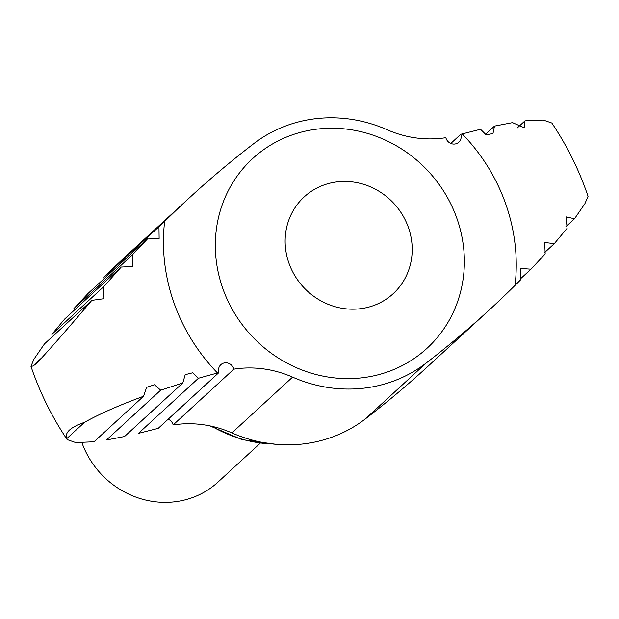 <?xml version="1.0" encoding="UTF-8"?>
<svg xmlns="http://www.w3.org/2000/svg" width="619" height="619" viewBox="0 0 619 619"><rect width="100%" height="100%" fill="white"/><g stroke="black" fill="none" stroke-linecap="round" stroke-linejoin="round"><path stroke-width="0.93" d="M182.814 382.96L124.527 436.534L106.476 439.993L160.661 390.187L182.814 382.96L185.22 374.65L192.788 372.77L198.436 378.255L138.47 433.37L158.216 428.356L218.902 372.576A8.055 7.544 -132.6 0 1 220.844 364.684A8.055 7.544 -132.6 0 1 228.388 363.229A8.055 7.544 -132.6 0 1 233.835 369.164L173.142 424.944A8.055 7.544 47.4 0 0 168.182 419.195M143.554 396.261C118.778 405.414 99.086 414.111 84.478 422.351C70.427 427.195 64.515 432.627 66.744 438.654L67.146 439.591L75.719 442.57L94.026 441.78L143.554 396.261L146.618 387.339L154.518 384.755L160.661 390.187M190.242 197.051L129.549 252.831A1073.702 1006.2 47.4 0 0 103.946 277.266L164.639 221.486A1073.702 1006.2 -132.6 0 1 190.242 197.051A1073.702 1006.2 -132.6 0 1 253.72 143.662A139.585 130.81 -132.6 0 1 387.107 129.727A107.373 100.618 -132.6 0 0 445.858 137.689A8.055 7.544 -132.6 0 0 451.305 143.631A8.055 7.544 -132.6 0 0 458.841 142.177A8.055 7.544 -132.6 0 0 460.784 134.277L450.818 143.446M460.784 134.277L480.53 129.27L486.116 134.81L492.979 133.572L494.473 126.106L512.524 122.647L524.154 127.715L524.974 120.86L543.281 120.071L551.854 123.042M88.022 293.46L73.839 308.688L132.327 254.927L148.181 238.168L88.022 293.46M64.716 318.986L51.911 334.314L103.721 286.69L121.216 267.052L64.716 318.986M44.483 343.87L34.084 358.989L30.95 366.309L32.799 366.061C34.695 365.133 37.705 362.363 41.829 357.759C53.961 344.52 70.62 325.385 91.821 300.362L44.483 343.87M365.28 418.97A1073.702 1006.2 47.4 0 0 428.758 365.589L489.451 309.81A1073.702 1006.2 -132.6 0 1 425.973 363.191A139.585 130.81 -132.6 0 1 292.586 377.126L231.893 432.913A139.585 130.81 47.4 0 0 365.28 418.97L425.973 363.191M551.854 123.049C567.182 145.922 579.245 170.349 588.05 196.324L584.916 203.643L574.517 218.762L566.184 216.89L567.089 228.326L554.284 243.654L544.735 242.486L545.161 253.952L530.978 269.18L520.517 268.445L520.664 279.765L515.054 285.374A1073.702 1006.2 -132.6 0 1 489.451 309.81M231.893 432.913A107.373 100.618 47.4 0 0 173.142 424.944M233.835 369.164A107.373 100.618 -132.6 0 1 292.586 377.126M218.902 372.576L198.436 378.255M158.967 227.15L159.129 238.454L148.181 238.168M132.327 254.927L132.644 266.495L121.216 267.052M103.721 286.69L104.007 298.698L91.821 300.362M318.359 187.325A65.738 61.606 -132.6 0 1 412.184 251.105A65.738 61.606 -132.6 0 1 315.481 297.515A65.738 61.606 -132.6 0 1 318.359 187.325M280.43 139.77A128.845 120.744 -132.6 0 1 464.32 264.785A128.845 120.744 -132.6 0 1 274.79 355.732A128.845 120.744 -132.6 0 1 280.43 139.77M494.473 126.106L485.327 134.509M524.974 120.86L517.236 127.963M574.517 218.762L565.905 226.678M554.284 243.654L544.279 252.854M260.158 443.328L217.927 482.147A85.894 80.493 -132.6 0 1 81.925 442.701M530.978 269.18L520.122 279.154M84.478 422.351L66.744 438.654M41.829 357.759L32.799 366.061M217.47 372.955A182.528 171.053 -132.6 0 1 164.639 221.486M462.223 133.897A182.528 171.053 -132.6 0 1 515.054 285.374M272.623 443.978A128.845 120.744 -132.6 0 1 211.791 426.29M67.146 439.591C51.818 416.719 39.755 392.291 30.95 366.309M276.345 444.349L242.091 439.676L209.872 425.88"/></g></svg>
